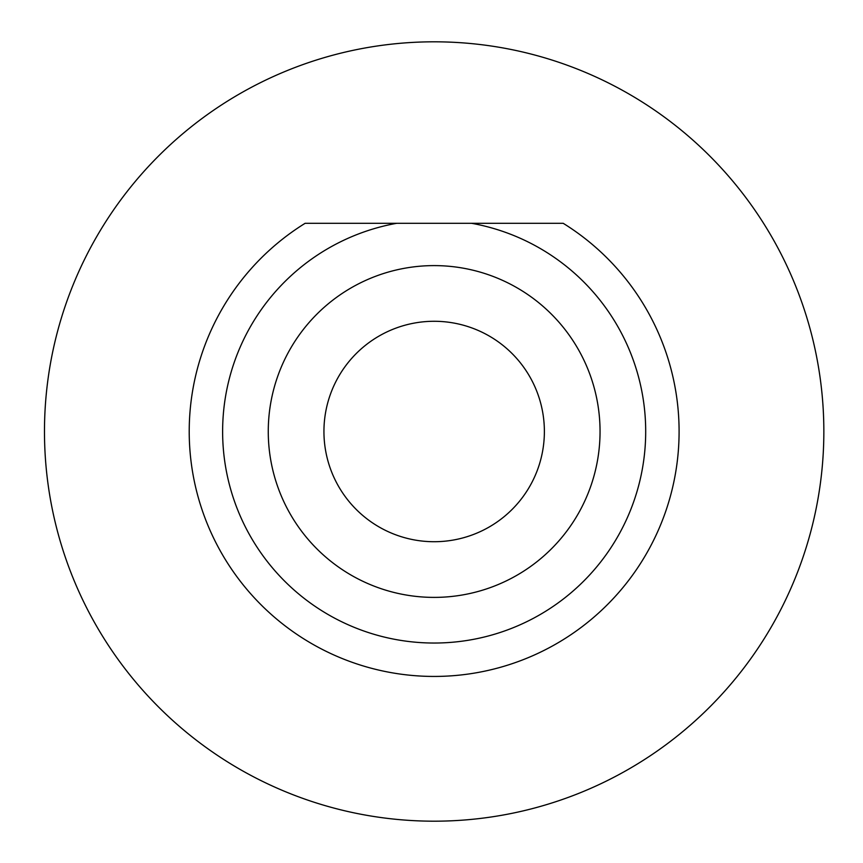 <?xml version="1.0" encoding="UTF-8"?>
<svg xmlns="http://www.w3.org/2000/svg" width="863" height="863" viewBox="0 0 863 863"><rect width="100%" height="100%" fill="white"/><g stroke="black" fill="none" stroke-linecap="round" stroke-linejoin="round"><path stroke-width="1.29" d="M563.194 223.301L471.597 223.301A211.543 211.543 0 0 1 610.767 547.94A211.543 211.543 0 0 1 257.552 547.94A211.543 211.543 0 0 1 396.71 223.301L305.124 223.301A244.941 244.941 0 0 0 248.166 590.885A244.941 244.941 0 0 0 620.141 590.885A244.941 244.941 0 0 0 563.194 223.301M471.597 223.301L396.71 223.301M323.938 431.5A110.227 110.227 0 0 1 489.267 336.041A110.227 110.227 0 0 1 489.267 526.959A110.227 110.227 0 0 1 323.938 431.5M268.264 431.5A165.89 165.89 0 0 0 517.099 575.168A165.89 165.89 0 0 0 517.099 287.832A165.89 165.89 0 0 0 268.264 431.5M44.477 431.5A389.677 389.677 0 0 0 628.998 768.976A389.677 389.677 0 0 0 628.998 94.024A389.677 389.677 0 0 0 44.477 431.5"/></g></svg>
